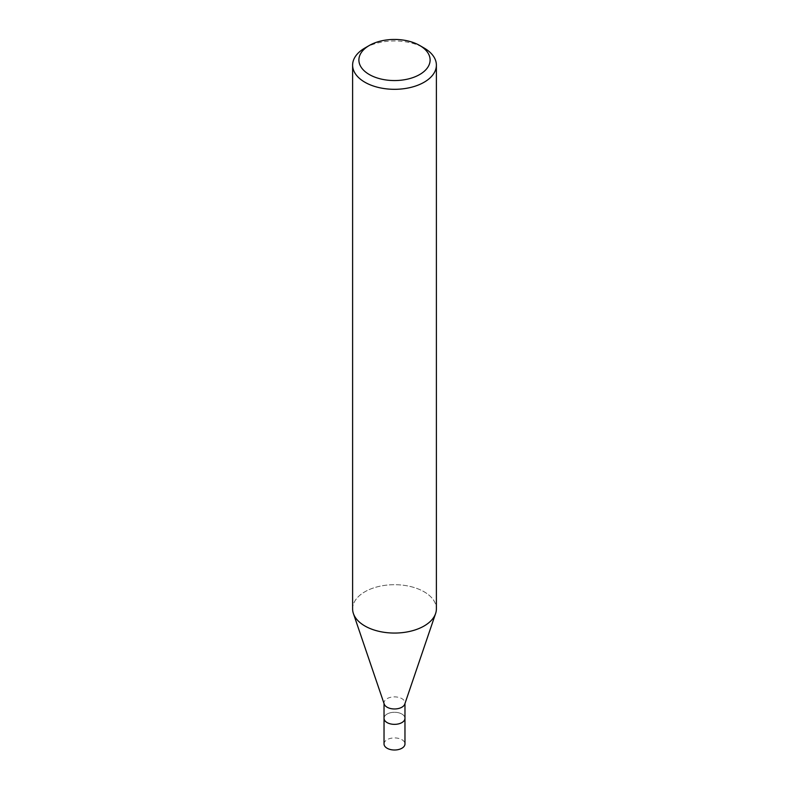 <?xml version="1.0" encoding="UTF-8"?>
<svg xmlns="http://www.w3.org/2000/svg" width="789" height="789" viewBox="0 0 789 789"><rect width="100%" height="100%" fill="white"/><g stroke="black" fill="none" stroke-linecap="round" stroke-linejoin="round"><path stroke-width="0.59" stroke-dasharray="3.94 2.96" d="M384.223 704.094A10.474 6.046 180 0 1 384.026 702.93A10.474 6.046 180 0 1 387.093 698.65A10.474 6.046 180 0 1 398.504 697.338A10.474 6.046 180 0 1 404.974 702.93A10.474 6.046 180 0 1 404.777 704.094M384.036 718.404L384.036 718.315A10.474 6.046 180 0 1 387.093 714.045A10.474 6.046 180 0 1 398.504 712.733A10.474 6.046 180 0 1 404.974 718.315A10.464 6.046 180 0 1 401.907 722.586A10.464 6.046 180 0 1 390.496 723.898A10.464 6.046 180 0 1 384.036 718.315A10.464 6.046 180 0 1 387.093 714.045A10.464 6.046 180 0 1 398.504 712.733A10.464 6.046 180 0 1 404.964 718.315L404.964 718.404M424.117 625.983A41.886 24.183 180 0 1 382.3 632.019A41.886 24.183 180 0 1 353.403 613.546A41.886 24.183 180 0 1 364.883 591.78A41.886 24.183 180 0 1 410.527 586.543A41.886 24.183 180 0 1 436.386 608.881M352.614 608.881A41.886 24.183 180 0 1 364.883 591.78A41.886 24.183 180 0 1 414.205 587.549A41.886 24.183 180 0 1 435.597 613.546L435.538 613.714M364.883 48.03A41.886 24.183 180 0 1 424.117 48.03M384.026 743.968A10.474 6.046 180 0 1 387.093 739.688A10.474 6.046 180 0 1 398.504 738.376A10.474 6.046 180 0 1 404.974 743.968M384.026 703.512L384.026 702.93M404.974 703.512L404.974 702.93"/><path stroke-width="1.18" d="M435.538 613.714L404.777 704.094A10.474 6.046 180 0 1 401.907 707.2A10.474 6.046 180 0 1 391.452 708.709A10.474 6.046 180 0 1 384.223 704.094L353.462 613.714M404.974 703.512L404.974 718.315A10.474 6.046 180 0 1 401.907 722.586A10.474 6.046 180 0 1 390.496 723.898A10.474 6.046 180 0 1 384.026 718.315L384.026 703.512M419.679 45.466L424.117 48.03A41.886 24.183 180 0 1 436.386 65.132A41.886 24.183 180 0 1 424.117 82.234A41.886 24.183 180 0 1 378.473 87.471A41.886 24.183 180 0 1 352.614 65.132A41.886 24.183 180 0 1 364.883 48.03L369.331 45.466A35.604 20.553 180 0 1 419.679 45.466A35.604 20.553 180 0 1 419.669 74.541A35.604 20.553 180 0 1 369.331 74.541A35.604 20.553 180 0 1 369.321 45.466A35.604 20.553 180 0 1 369.331 45.466M436.386 65.132L436.386 608.881A41.886 24.183 180 0 1 424.117 625.983A41.886 24.183 180 0 1 378.473 631.22A41.886 24.183 180 0 1 352.614 608.881L352.614 65.132M435.597 613.546A41.886 24.183 180 0 1 424.117 625.983M404.964 718.404L404.974 743.968A10.474 6.046 180 0 1 401.907 748.238A10.474 6.046 180 0 1 390.496 749.55A10.474 6.046 180 0 1 384.026 743.968L384.036 718.404M369.321 45.466L364.883 48.03"/></g></svg>
